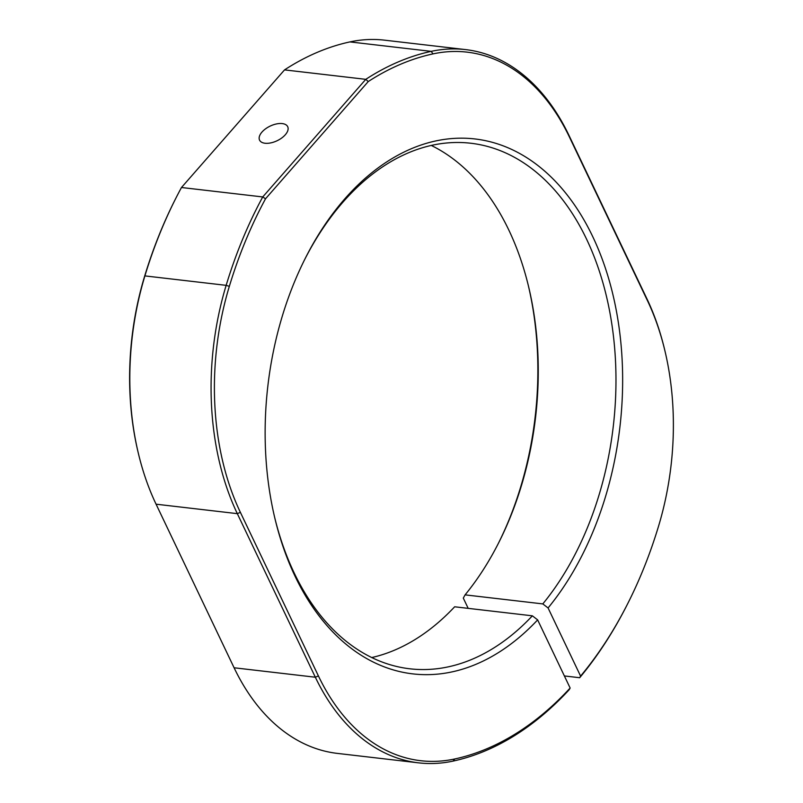 <?xml version="1.0" encoding="UTF-8"?>
<svg xmlns="http://www.w3.org/2000/svg" width="803" height="803" viewBox="0 0 803 803"><rect width="100%" height="100%" fill="white"/><g stroke="black" fill="none" stroke-linecap="round" stroke-linejoin="round"><path stroke-width="1.2" d="M282.244 123.582A15.588 8.1 -25.5 0 0 265.582 128.811A15.588 8.1 -25.5 0 0 259.56 140.123A15.588 8.1 -25.5 0 0 265.01 143.245A15.588 8.1 -25.5 0 0 281.682 138.026A15.588 8.1 -25.5 0 0 287.705 126.703A15.588 8.1 -25.5 0 0 282.244 123.582M274.616 517.202A264.538 174.11 96.6 0 0 294.149 572.88A264.538 174.11 96.6 0 0 409.791 668.789A264.538 174.11 96.6 0 0 532.369 615.821L537.639 619.886A269.256 177.222 -83.4 0 1 295.072 576.273A269.256 177.222 -83.4 0 1 274.897 518.397A269.256 177.222 -83.4 0 1 305.11 258.666A269.256 177.222 -83.4 0 1 592.714 236.584A269.256 177.222 -83.4 0 1 548.078 607.961L542.808 603.906A264.538 174.11 96.6 0 0 586.571 239.153A264.538 174.11 96.6 0 0 470.919 143.255A264.538 174.11 96.6 0 0 304.558 259.77M431.281 145.453A264.538 174.11 -83.4 0 1 508.851 230.12A264.538 174.11 -83.4 0 1 528.675 286.982A264.538 174.11 -83.4 0 1 498.994 542.145A264.538 174.11 -83.4 0 1 465.088 594.862L463.301 598.105L468.189 608.363M532.369 615.821L454.649 606.787A264.538 174.11 -83.4 0 1 371.719 657.547M498.442 543.23A269.256 177.222 96.6 0 0 528.384 285.798M465.088 594.862L542.808 603.906M568.905 135.225L646.927 298.806A236.192 155.451 -83.4 0 1 664.623 349.576L664.904 350.76A233.834 153.905 96.6 0 0 647.389 300.493L569.367 136.922A233.834 153.905 96.6 0 0 433.018 53.891A357.596 235.359 96.6 0 0 368.246 81.565L365.787 79.336A359.955 236.915 -83.4 0 1 431.181 51.362A236.192 155.451 -83.4 0 1 465.65 49.605A236.192 155.451 -83.4 0 1 568.905 135.225L569.367 136.922M181.478 187.5L262.732 196.946L265.532 198.773A357.596 235.359 96.6 0 0 229.337 286.35A233.834 153.905 96.6 0 0 240.388 512.364L318.41 675.935A233.834 153.905 96.6 0 0 454.769 758.965A357.596 235.359 96.6 0 0 570.14 688.03L569.247 689.647A359.955 236.915 -83.4 0 1 453.073 761.093A236.192 155.451 -83.4 0 1 418.604 762.85A236.192 155.451 -83.4 0 1 315.338 677.22L237.317 513.649A236.192 155.451 -83.4 0 1 226.155 285.346A359.955 236.915 -83.4 0 1 262.732 196.946L365.787 79.336L284.533 69.891L181.478 187.5A359.955 236.915 96.6 0 0 175.345 199.244A359.955 236.915 96.6 0 0 144.901 275.901A236.192 155.451 96.6 0 0 138.377 453.424A236.192 155.451 96.6 0 0 156.073 504.194L234.095 667.775A236.192 155.451 96.6 0 0 337.35 753.395L418.604 762.85M368.246 81.565L265.532 198.773M537.639 619.886L570.14 688.03M580.589 676.106A357.596 235.359 96.6 0 0 628.207 602.672L627.655 603.756A359.955 236.915 -83.4 0 1 579.686 677.722L580.589 676.106L548.078 607.961M628.207 602.672A357.596 235.359 96.6 0 0 658.45 526.517A233.834 153.905 96.6 0 0 664.904 350.76M138.377 453.424L138.096 452.24A233.834 153.905 -83.4 0 1 144.55 276.483A357.596 235.359 -83.4 0 1 174.793 200.328L175.345 199.244M465.65 49.605L384.396 40.15A236.192 155.451 96.6 0 0 349.927 41.907A359.955 236.915 96.6 0 0 284.533 69.891M579.686 677.722L564.379 675.945M647.389 300.493L646.927 298.806M433.018 53.891L431.181 51.362L349.927 41.907M144.55 276.483L144.901 275.901L226.155 285.346L229.337 286.35M156.073 504.194L237.317 513.649L240.388 512.364M234.095 667.775L315.338 677.22L318.41 675.935M453.073 761.093L454.769 758.965"/></g></svg>
